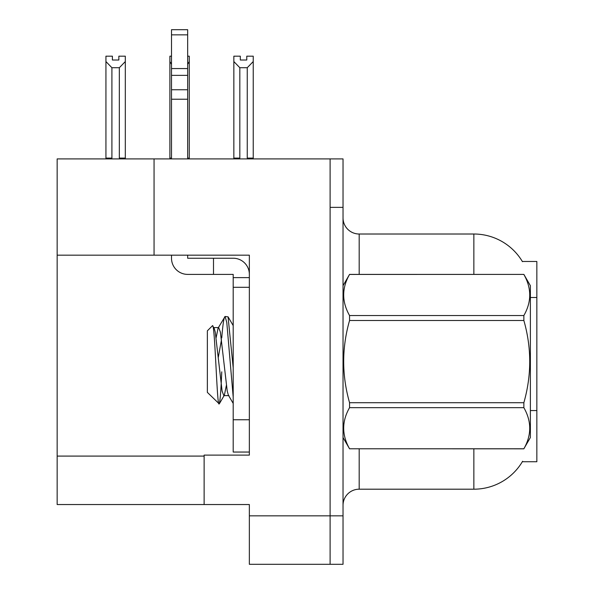 <?xml version="1.0" encoding="UTF-8"?>
<svg xmlns="http://www.w3.org/2000/svg" width="594" height="594" viewBox="0 0 594 594"><rect width="100%" height="100%" fill="white"/><g stroke="black" fill="none" stroke-linecap="round" stroke-linejoin="round"><path stroke-width="0.89" d="M154.061 255.168L249.354 255.168L249.354 419.75L233.197 419.75L233.197 452.049L249.354 452.049L249.354 419.75L249.354 455.115L204.128 455.115L204.128 504.544L57.158 504.544L57.158 255.168L154.061 255.168L154.061 158.91L330.108 158.91L330.108 564.3L249.354 564.3L249.354 515.844L330.108 515.844L330.108 564.3L343.028 564.3L343.028 515.844L330.108 515.844L330.108 207.358L343.028 207.358L343.028 515.844M204.128 504.544L249.354 504.544L249.354 515.844M154.061 158.91L57.158 158.91L57.158 255.168M522.334 261.471L536.842 261.471L536.842 461.738L522.334 461.738L522.616 461.263A56.527 56.527 0 0 1 473.856 489.196A56.527 56.527 0 0 0 522.334 461.738M343.028 505.346A16.149 16.149 0 0 1 359.184 489.196L473.856 489.196L473.856 448.819M473.856 274.391L473.856 234.014A56.527 56.527 0 0 1 522.453 261.672A56.527 56.527 0 0 0 473.856 234.014L359.184 234.014A16.149 16.149 0 0 1 343.028 217.857A16.149 16.149 0 0 0 359.184 234.014L359.184 274.391M330.108 158.91L343.028 158.91L343.028 207.358M239.828 67.716L233.85 61.561L233.85 56.185L240.31 56.185L240.31 60.016L246.77 60.016L246.77 56.185L253.23 56.185L253.23 61.561L247.253 67.716L239.828 67.716L239.828 158.101L233.85 158.101L233.85 158.91M248.047 158.91L247.253 158.101L253.23 158.101L253.23 158.91L253.23 61.561M239.828 158.101L239.033 158.91M233.85 61.561L233.85 158.101L233.85 61.561M247.253 158.101L247.253 67.716M246.77 60.016L240.31 60.016M187.659 56.185L189.271 56.185L189.271 61.561L187.659 64.3M187.659 158.101L189.271 158.101L189.271 158.91M171.503 64.3L169.891 61.561L169.891 56.185L171.503 56.185M171.503 158.101L169.891 158.101L169.891 158.91M169.891 61.561L169.891 158.101M189.271 158.101L189.271 61.561M111.91 67.716L105.932 61.561L105.932 56.185L112.392 56.185L112.392 60.016L118.852 60.016L118.852 56.185L125.312 56.185L125.312 158.101L119.335 158.101L119.335 67.716L111.91 67.716L111.91 158.101L105.932 158.101L105.932 158.91M111.91 158.101L111.115 158.91M105.932 61.561L105.932 158.101M125.312 61.561L119.335 67.716M120.129 158.91L119.335 158.101M125.312 158.101L125.312 158.91M118.852 60.016L112.392 60.016M187.659 255.168L187.659 258.234L213.498 258.234L213.498 274.391L233.197 274.391L233.197 277.621L249.354 277.621M249.354 287.31L233.197 287.31L233.197 277.621M233.197 419.75L233.197 287.31M233.197 452.049L249.354 452.049M213.498 258.234L233.197 258.234A16.149 16.149 0 0 1 249.354 274.398M171.503 255.168L171.503 258.234A16.149 16.149 0 0 0 187.659 274.391L213.498 274.391M171.503 158.91L171.503 99.228L187.659 99.228L187.659 158.91M187.659 34.853L171.503 34.853L171.503 29.7L187.659 29.7L187.659 99.228M171.503 99.228L171.503 89.753L187.659 89.753M187.659 75.364L171.503 75.364L171.503 34.853M171.503 75.364L171.503 89.753M187.659 68.562L171.503 68.562M343.028 285.692L349.562 274.391L523.856 274.391L530.383 285.692L530.383 437.511L523.856 448.774C531.675 435.127 531.675 421.421 523.856 407.662L349.562 407.662C341.736 421.309 341.736 435.016 349.562 448.774L523.856 448.819M523.856 274.391L349.562 274.435C341.736 288.083 341.736 301.782 349.562 315.548L349.562 320.493C341.736 347.832 341.736 375.237 349.562 402.717L349.562 407.662M349.562 315.548L523.856 315.548C531.675 301.901 531.675 288.194 523.856 274.435M523.856 315.548L523.856 320.493L349.562 320.493M349.562 402.717L523.856 402.717C531.675 375.237 531.675 347.832 523.856 320.493M523.856 402.717L523.856 407.662M343.028 437.511L349.562 448.819M233.197 397.119L226.797 322.527L225.089 316.476L228.051 316.854L233.197 367.76M221.74 338.023C222.861 324.138 223.975 316.958 225.089 316.476L218.102 328.074L216.112 337.763M228.935 395.626L223.804 395.626L222.097 391.067L215.258 332.143L214.13 328.074L212.474 325.72L207.358 330.836L207.358 392.374L219.275 403.883L224.383 395.136L226.366 385.439M212.474 325.72C214.842 322.045 216.966 405.383 218.978 403.987C219.921 403.504 220.857 392.79 221.762 371.844M221.495 339.679L218.295 357.373M349.562 448.774L523.856 448.774M214.13 328.074L213.55 327.584L218.681 327.584L218.102 328.074M233.197 403.43L228.356 395.136L227.227 391.067L220.389 332.143L218.681 327.584M57.158 456.088L204.128 456.088M536.842 297.505L530.383 297.505M536.842 410.558L530.383 410.558M359.184 448.819L359.184 489.196M343.347 285.142A16.149 2.807 -0 0 1 343.028 284.593M233.197 325.609L228.081 316.84"/></g></svg>
